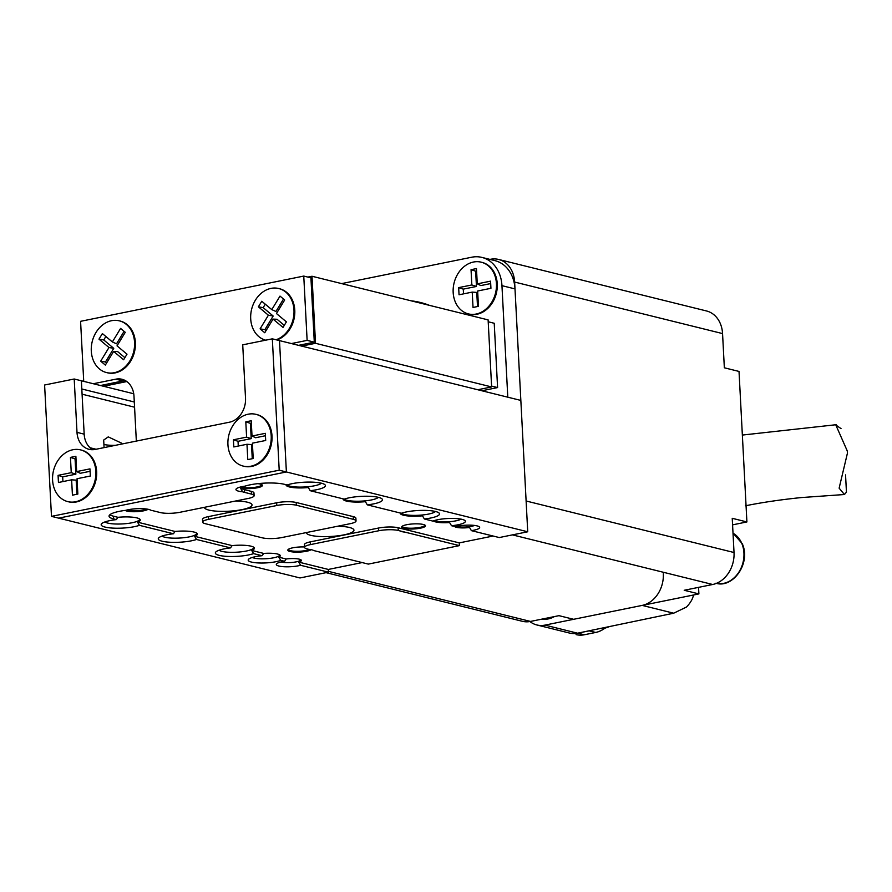 <?xml version="1.0" encoding="UTF-8"?>
<svg xmlns="http://www.w3.org/2000/svg" width="892" height="892" viewBox="0 0 892 892"><rect width="100%" height="100%" fill="white"/><g stroke="black" fill="none" stroke-linecap="round" stroke-linejoin="round"><path stroke-width="1.34" d="M454.519 526.458A11.217 2.386 -3 0 0 469.56 527.484L471.377 530.64A14.027 2.988 177 0 0 473.819 530.216A14.027 2.988 177 0 0 479.294 526.826A14.027 2.988 177 0 0 457.507 526.18A14.027 2.988 177 0 0 455.399 526.681L451.53 525.722A17.528 3.724 177 0 0 458.075 524.775A17.528 3.724 177 0 0 464.922 520.549A17.528 3.724 177 0 0 437.693 519.724A17.528 3.724 177 0 0 432.843 521.095L424.369 518.988A21.029 4.471 177 0 0 430.758 518.007A21.029 4.471 177 0 0 438.976 512.933A21.029 4.471 177 0 0 406.295 511.941A21.029 4.471 177 0 0 401.3 513.268A17.528 3.724 177 0 0 428.539 514.082A17.528 3.724 177 0 0 435.463 511.484M456.526 526.392A10.514 2.241 177 0 0 471.6 526.291A10.514 2.241 177 0 0 474.566 525.444M281.17 561.949A10.514 2.241 177 0 0 296.244 561.848A10.514 2.241 177 0 0 300.637 559.775A10.514 2.241 177 0 0 300.604 559.618M252.347 557.444A14.027 2.988 177 0 0 273.677 557.79A14.027 2.988 177 0 0 279.519 555.036A14.027 2.988 177 0 0 279.419 554.712M433.356 520.895A14.729 3.133 -3 0 0 449.568 522.534L451.53 525.722M434.527 520.504A14.027 2.988 177 0 0 455.857 520.85A14.027 2.988 177 0 0 460.974 519.122M104.085 447.617L103.684 440.057L108.244 436.879L121.468 443.101M103.918 444.472A17.528 3.724 177 0 0 115.269 445.353M104.988 521.92A17.528 3.724 177 0 0 132.217 522.734A17.528 3.724 177 0 0 139.52 519.289A17.528 3.724 177 0 0 139.353 518.809M286.042 484.713A18.23 3.88 -3 0 0 308.331 487.534L310.215 490.7A21.029 4.471 177 0 0 316.615 489.719A21.029 4.471 177 0 0 324.833 484.646A21.029 4.471 177 0 0 292.152 483.654A21.029 4.471 177 0 0 287.157 484.992A17.528 3.724 177 0 0 314.397 485.794A17.528 3.724 177 0 0 321.321 483.196M400.196 513A18.23 3.88 -3 0 0 422.473 515.821L424.369 518.988M219.131 550.208A17.528 3.724 177 0 0 246.359 551.022A17.528 3.724 177 0 0 253.674 547.577A17.528 3.724 177 0 0 253.495 547.097M343.119 498.851A18.23 3.88 -3 0 0 365.397 501.672L367.292 504.85A21.029 4.471 177 0 0 373.681 503.868A21.029 4.471 177 0 0 381.91 498.784A21.029 4.471 177 0 0 349.229 497.803A21.029 4.471 177 0 0 344.234 499.13A17.528 3.724 177 0 0 371.462 499.933A17.528 3.724 177 0 0 378.398 497.335M162.065 536.059A17.528 3.724 177 0 0 189.282 536.872A17.528 3.724 177 0 0 196.597 533.427A17.528 3.724 177 0 0 196.418 532.959M257.788 483.654A11.919 2.531 -3 0 1 262.103 484.869A11.919 2.531 -3 0 1 257.442 487.746A11.919 2.531 -3 0 1 240.338 487.857A24.541 5.218 177 0 0 244.419 489.652L251.354 491.369A14.027 2.988 -3 0 1 253.975 492.942L254.12 495.684A14.027 2.988 177 0 0 251.499 494.101L251.354 491.369M287.157 484.992L284.414 484.311A24.541 5.218 177 0 0 245.01 486.151A14.729 3.133 177 0 0 242.089 486.642A14.729 3.133 177 0 0 236.269 488.838A14.729 3.133 177 0 0 242.602 491.793L240.338 487.857M240.617 486.976A11.217 2.386 177 0 0 256.996 486.965A11.217 2.386 177 0 0 261.679 484.757A11.217 2.386 177 0 0 261.635 484.568M402.37 526.146A11.217 2.386 177 0 0 402.337 526.347A11.217 2.386 177 0 0 408.48 528.142A11.217 2.386 177 0 0 420.065 527.373A11.217 2.386 177 0 0 424.748 525.165A11.217 2.386 177 0 0 424.703 524.975M288.506 549.238A11.217 2.386 177 0 0 288.473 549.427A11.217 2.386 177 0 0 294.616 551.223A11.217 2.386 177 0 0 306.201 550.453A11.217 2.386 177 0 0 309.647 549.427M126.753 510.057A11.217 2.386 177 0 0 143.133 510.046A11.217 2.386 177 0 0 146.578 509.02M420.511 528.153A11.919 2.531 -3 0 1 407.064 528.889A11.919 2.531 -3 0 1 401.935 526.492A11.919 2.531 -3 0 1 406.652 524.719A11.919 2.531 -3 0 1 425.172 525.277A11.919 2.531 -3 0 1 420.511 528.153M116.361 519.612L117.967 517.315L113.485 516.2L113.619 518.932L116.361 519.612A21.029 4.471 177 0 0 109.972 520.593A21.029 4.471 177 0 0 101.643 523.727A21.029 4.471 177 0 0 110.708 527.952A21.029 4.471 177 0 0 134.424 526.659A21.029 4.471 177 0 0 139.42 525.332L173.438 533.762A21.029 4.471 177 0 0 167.038 534.743A21.029 4.471 177 0 0 158.72 537.876A21.029 4.471 177 0 0 167.785 542.091A21.029 4.471 177 0 0 191.501 540.797A21.029 4.471 177 0 0 196.496 539.47L230.504 547.9A21.029 4.471 177 0 0 224.115 548.881A21.029 4.471 177 0 0 215.797 552.014A21.029 4.471 177 0 0 224.851 556.24A21.029 4.471 177 0 0 248.578 554.947A21.029 4.471 177 0 0 253.573 553.62L262.047 555.716A17.528 3.724 177 0 0 255.502 556.664A17.528 3.724 177 0 0 248.567 559.273A17.528 3.724 177 0 0 256.127 562.796A17.528 3.724 177 0 0 275.896 561.715A17.528 3.724 177 0 0 280.735 560.343L284.604 561.302A14.027 2.988 177 0 0 282.162 561.726A14.027 2.988 177 0 0 276.609 563.811A14.027 2.988 177 0 0 282.652 566.632A14.027 2.988 177 0 0 298.463 565.773A14.027 2.988 177 0 0 300.582 565.272L328.468 572.173L300.002 577.949L58.66 518.14L286.388 471.968L527.73 531.777L514.996 288.897L501.951 285.663A35.056 28.076 -76.1 0 0 481.925 257.409A35.056 28.076 -76.1 0 0 471.69 257.231L341.658 283.6M311.118 549.684A11.919 2.531 -3 0 1 306.647 551.245A11.919 2.531 -3 0 1 293.2 551.981A11.919 2.531 -3 0 1 288.071 549.583A11.919 2.531 -3 0 1 292.788 547.811A11.919 2.531 -3 0 1 304.529 546.963M148.05 509.276A11.919 2.531 -3 0 1 143.579 510.837A11.919 2.531 -3 0 1 125.215 510.402M254.12 495.684A14.027 2.988 177 0 1 248.266 498.438L179.95 512.287A14.027 2.988 177 0 1 160.404 512.577L153.48 510.86A24.541 5.218 -3 0 0 151.027 510.358A14.729 3.133 177 0 0 128.225 509.733A14.729 3.133 177 0 0 125.75 510.335A24.541 5.218 -3 0 0 109.047 516.178A24.541 5.218 -3 0 0 113.619 518.932M235.778 500.969A23.839 5.073 -3 0 1 252.035 504.917A23.839 5.073 -3 0 1 242.089 509.6A23.839 5.073 -3 0 1 217.47 511.228A23.839 5.073 -3 0 1 204.424 507.403A23.839 5.073 -3 0 1 204.424 507.325M337.7 526.224A23.839 5.073 -3 0 1 353.957 530.171A23.839 5.073 -3 0 1 344.011 534.854A23.839 5.073 -3 0 1 319.381 536.482A23.839 5.073 -3 0 1 306.346 532.669A23.839 5.073 -3 0 1 306.335 532.58M242.602 491.793A24.541 5.218 177 0 0 244.564 492.384L251.499 494.101M344.234 499.13L310.215 490.7M401.3 513.268L367.292 504.85M527.73 531.777L499.264 537.553L471.377 530.64M208.338 516.624L208.483 519.356A14.027 2.988 177 0 0 202.629 522.11L202.484 519.378A14.027 2.988 -3 0 1 208.338 516.624L276.654 502.765A14.027 2.988 -3 0 1 296.2 502.486L296.345 505.218L353.41 519.367L353.277 516.624A14.027 2.988 -3 0 1 355.886 518.196L356.031 520.939A14.027 2.988 177 0 0 353.41 519.367M296.345 505.218A14.027 2.988 177 0 0 276.799 505.508L276.654 502.765M208.483 519.356L276.799 505.508M202.629 522.11A14.027 2.988 177 0 0 205.249 523.682L262.326 537.831A14.027 2.988 177 0 0 281.861 537.542L350.177 523.693A14.027 2.988 177 0 0 356.031 520.939M398.111 527.741L398.256 530.472L399.728 530.84A14.729 3.133 177 0 0 404.946 532.134L459.413 545.625L368.318 564.101L313.85 550.598A14.729 3.133 177 0 0 308.632 549.305L307.171 548.948A14.027 2.988 177 0 1 304.551 547.365L304.406 544.633A14.027 2.988 -3 0 1 310.26 541.879L378.576 528.031A14.027 2.988 -3 0 1 398.111 527.741L459.268 542.894L493.12 536.025M398.256 530.472A14.027 2.988 177 0 0 378.721 530.762L378.576 528.031M310.26 541.879L310.405 544.611L378.721 530.762M310.405 544.611A14.027 2.988 177 0 0 304.551 547.365M362.185 562.573L328.323 569.442L328.468 572.173M459.268 542.894L459.413 545.625M173.438 533.762L175.044 531.454A18.23 3.88 -3 0 1 196.853 533.26A18.23 3.88 -3 0 1 194.612 536.304L196.496 539.47M230.504 547.9L232.11 545.603A18.23 3.88 -3 0 1 253.93 547.398A18.23 3.88 -3 0 1 251.678 550.442L253.573 553.62M117.967 517.315A18.23 3.88 -3 0 1 139.776 519.111A18.23 3.88 -3 0 1 137.535 522.166L139.42 525.332M262.047 555.716L263.72 553.43A14.729 3.133 -3 0 1 279.876 555.014A14.729 3.133 -3 0 1 278.772 557.165L280.735 560.343M284.604 561.302L286.131 558.983A11.217 2.386 -3 0 1 301.072 559.92A11.217 2.386 -3 0 1 298.764 562.116L300.582 565.272M82.086 394.186L134.569 407.198M74.203 379L44.6 385.01L51.48 516.368L279.207 470.195L272.328 338.837L242.724 344.836L245.523 398.2A21.029 16.848 103.9 0 1 229.512 422.184L95.154 449.434A21.029 16.848 103.9 0 1 89.022 449.323A21.029 16.848 103.9 0 1 77.002 432.364L74.203 379L81.384 380.784L81.808 388.99L134.291 401.991M77.002 432.364L84.171 434.148L81.384 380.784L133.733 393.751M90.059 447.762L96.057 449.245M51.48 516.368L58.66 518.14L286.388 471.968L279.497 340.61L520.839 400.419L507.793 397.185L501.951 285.663M404.946 532.134L399.728 530.84M296.2 502.486L353.277 516.624M113.485 516.2A24.541 5.218 -3 0 1 109.828 514.762M175.044 531.454L137.535 522.166M232.11 545.603L194.612 536.304M263.72 553.43L251.678 550.442M286.131 558.983L278.772 557.165M328.323 569.442L298.764 562.116M477.777 389.748L491.626 386.938L488.114 319.893L311.999 276.252L307.863 277.089M301.663 346.107L315.512 343.297L491.626 386.938M315.512 343.297L311.999 276.252M103.539 386.269L126.82 381.553M326.082 572.664L522.322 621.289A28.042 22.456 -76.1 0 0 530.506 621.434L558.972 615.658L573.645 619.304L698.893 593.905L698.559 587.36M732.577 524.853L746.905 521.943L739.022 371.429L724.349 367.794L722.553 333.586A28.042 22.456 -76.1 0 0 706.531 310.973L498.617 259.449A28.042 22.456 -76.1 0 0 490.433 259.304L489.964 259.405M698.893 593.905L684.22 590.27L712.686 584.494A28.042 22.456 -76.1 0 0 734.027 552.516L526.113 500.992L514.639 282.062A28.042 22.456 -76.1 0 0 498.617 259.449M746.905 521.943L732.232 518.308L734.027 552.516M420.857 302.589A112.18 89.824 -76.1 0 0 411.981 301.028M279.207 470.195L286.388 471.968L279.497 340.61L272.328 338.837M84.171 434.148A21.029 16.848 -76.1 0 0 92.735 449.713M291.416 343.565L307.127 340.376L303.759 276.074L80.581 321.321L83.725 381.363M303.759 276.074L310.929 277.847L314.296 342.16L298.597 345.338M100.473 385.511L123.007 380.94L115.837 379.167A21.029 16.848 103.9 0 1 121.97 379.267A21.029 16.848 103.9 0 1 133.99 396.226L136.342 441.083M93.292 383.738L115.837 379.167M307.127 340.376L314.296 342.16M125.438 380.661A21.029 16.848 -76.1 0 0 123.007 380.94M491.581 386.091L497.591 387.574L494.224 323.272L488.214 321.778M497.591 387.574L481.881 390.763M411.167 300.827A112.18 89.824 103.9 0 1 420.455 302.488A112.18 89.824 103.9 0 1 429.442 305.354M484.389 390.25A112.18 89.824 103.9 0 1 484.467 391.41M481.925 257.409L494.971 260.642A35.056 28.076 103.9 0 1 514.996 288.897M663.313 573.734A27.763 22.233 103.9 0 1 642.195 605.4L544.956 625.114A27.763 22.233 103.9 0 1 536.861 624.969L569.475 633.052A27.763 22.233 103.9 0 0 577.57 633.197L673.683 613.205L686.416 607.073A27.763 22.233 103.9 0 0 692.058 599.402L693.775 594.942M536.861 624.969A27.763 22.233 103.9 0 1 529.915 621.546M243.561 466.159A26.648 21.33 -76.1 0 0 243.973 466.271A26.648 21.33 -76.1 0 0 272.015 436.021A26.648 21.33 -76.1 0 0 256.785 414.546A26.648 21.33 -76.1 0 0 256.383 414.445M271.201 435.82A26.648 21.33 -76.1 0 0 255.971 414.345A26.648 21.33 -76.1 0 0 227.928 444.595A26.648 21.33 -76.1 0 0 243.159 466.07A26.648 21.33 -76.1 0 0 271.201 435.82M233.425 439.789L233.804 446.948L246.972 444.272L247.786 459.614L253.205 458.521L252.403 443.168L265.693 440.481L265.314 433.334L252.023 436.021L251.221 420.745L245.802 421.849L246.605 437.125L233.425 439.789L238.03 441.306L238.275 446.033M251.354 423.165L250.407 423.354L251.21 438.63L238.03 441.306M251.21 438.63L246.605 437.125M250.407 423.354L245.802 421.849M265.448 435.742L255.636 437.738L252.023 436.021M246.972 444.272L251.522 444.584L252.258 458.711M68.216 501.717A26.648 21.33 -76.1 0 0 68.617 501.817A26.648 21.33 -76.1 0 0 96.659 471.578A26.648 21.33 -76.1 0 0 81.44 450.103A26.648 21.33 -76.1 0 0 81.027 450.003M95.845 471.366A26.648 21.33 -76.1 0 0 80.626 449.891A26.648 21.33 -76.1 0 0 52.583 480.141A26.648 21.33 -76.1 0 0 67.803 501.616A26.648 21.33 -76.1 0 0 95.845 471.366M58.08 475.347L58.448 482.494L71.628 479.818L72.43 495.172L77.849 494.068L77.046 478.725L90.348 476.027L89.969 468.88L76.679 471.578L75.876 456.303L70.457 457.395L71.248 472.671L58.08 475.347L62.685 476.852L62.931 481.591M75.998 458.711L75.062 458.912L75.865 474.187L62.685 476.852M75.865 474.187L71.248 472.671M75.062 458.912L70.457 457.395M90.092 471.299L80.291 473.284L76.679 471.578M71.628 479.818L76.166 480.13L76.913 494.257M468.802 313.995A26.648 21.33 -76.1 0 0 469.214 314.107A26.648 21.33 -76.1 0 0 497.257 283.857A26.648 21.33 -76.1 0 0 482.026 262.382A26.648 21.33 -76.1 0 0 481.624 262.281M496.443 283.656A26.648 21.33 -76.1 0 0 481.212 262.181A26.648 21.33 -76.1 0 0 453.169 292.42A26.648 21.33 -76.1 0 0 468.4 313.895A26.648 21.33 -76.1 0 0 496.443 283.656M458.666 287.625L459.046 294.773L472.225 292.108L473.028 307.45L478.447 306.346L477.644 291.004L490.935 288.306L490.567 281.158L477.265 283.857L476.473 268.581L471.043 269.685L471.846 284.961L458.666 287.625L463.271 289.131L463.517 293.869M476.596 271.001L475.648 271.19L476.451 286.466L463.271 289.131M476.451 286.466L471.846 284.961M475.648 271.19L471.043 269.685M490.689 283.578L480.877 285.563L477.265 283.857M472.225 292.108L476.763 292.42L477.499 306.536M106.928 372.666A26.648 21.33 -76.1 0 0 107.33 372.767A26.648 21.33 -76.1 0 0 132.908 356.744A26.648 21.33 -76.1 0 0 127.255 324.688A26.648 21.33 -76.1 0 0 120.152 321.042A26.648 21.33 -76.1 0 0 119.74 320.953M99.413 368.92A26.648 21.33 -76.1 0 0 106.516 372.566A26.648 21.33 -76.1 0 0 132.094 356.544A26.648 21.33 -76.1 0 0 126.43 324.487A26.648 21.33 -76.1 0 0 119.338 320.841A26.648 21.33 -76.1 0 0 93.76 336.875A26.648 21.33 -76.1 0 0 99.413 368.92M125.259 332.315L120.598 328.412L112.37 341.948L102.368 333.575L98.979 339.138L108.98 347.512L100.684 361.171L105.345 365.073L113.641 351.415L123.609 359.755L126.999 354.191L117.03 345.851L125.259 332.315M113.641 351.415L117.644 351.593L124.891 357.659M105.858 336.496L103.751 339.963L113.763 348.337L105.468 361.996L106.627 362.966M105.468 361.996L100.684 361.171M113.763 348.337L108.98 347.512M103.751 339.963L98.979 339.138M124.099 331.345L116.529 343.799L112.37 341.948M276.855 339.952A26.648 21.33 -76.1 0 0 294.148 318.433A26.648 21.33 -76.1 0 0 286.655 292.364A26.648 21.33 -76.1 0 0 279.564 288.729A26.648 21.33 -76.1 0 0 279.151 288.629M276.041 339.752A26.648 21.33 -76.1 0 0 293.334 318.232A26.648 21.33 -76.1 0 0 285.841 292.163A26.648 21.33 -76.1 0 0 278.739 288.529A26.648 21.33 -76.1 0 0 253.172 304.551A26.648 21.33 -76.1 0 0 258.825 336.607A26.648 21.33 -76.1 0 0 265.671 340.187M284.671 299.991L280.01 296.099L271.781 309.624L261.769 301.251L258.39 306.815L268.392 315.199L260.096 328.847L264.757 332.749L273.052 319.102L283.02 327.442L286.399 321.867L276.442 313.527L284.671 299.991M273.052 319.102L277.055 319.269L284.292 325.335M265.27 304.183L263.162 307.64L273.175 316.024L264.868 329.672L266.028 330.653M264.868 329.672L260.096 328.847M273.175 316.024L268.392 315.199M263.162 307.64L258.39 306.815M283.511 299.021L275.94 311.475L271.781 309.624M841.022 428.617L835.815 424.971L847.288 450.995L847.4 453.303L839.127 488.158L844.412 494.502L846.452 492.172L845.549 474.901M605.679 627.5A28.042 22.456 103.9 0 1 595.655 632.45L589.177 630.845L577.793 633.153L589.177 630.845L595.7 632.461A28.042 22.456 -76.1 0 0 605.768 627.477M584.271 634.758A28.042 22.456 103.9 0 1 576.087 634.613L576.143 634.625A28.042 22.456 -76.1 0 0 584.316 634.769L577.793 633.153A28.042 22.456 -76.1 0 1 577.57 633.197A28.042 22.456 -76.1 0 0 577.793 633.153L584.271 634.758L595.655 632.45M584.316 634.769L595.7 632.461M244.419 489.652L244.564 492.384M328.423 571.359L530.506 621.434M722.553 333.586L514.639 282.062M712.686 584.494L512.443 534.877M577.57 633.197L544.956 625.114M673.683 613.205L642.195 605.4M542.113 619.081A26.648 21.33 -76.1 0 0 554.4 616.595M716.454 583.346A26.648 21.33 -76.1 0 0 738.966 572.017A26.648 21.33 -76.1 0 0 741.765 543.34A26.648 21.33 -76.1 0 0 733.012 533.204M605.099 628.024A26.648 21.33 -76.1 0 0 607.686 627.176A26.648 21.33 -76.1 0 0 608.065 627.02M733.012 533.16L742.289 543.719C751.265 563.655 732.455 588.709 715.886 583.212M255.971 414.345L256.785 414.546M243.159 466.07L243.973 466.271M80.626 449.891L81.44 450.103M67.803 501.616L68.617 501.817M481.212 262.181L482.026 262.382M468.4 313.895L469.214 314.107M106.516 372.566L107.33 372.767M119.338 320.841L120.152 321.042M278.739 288.529L279.564 288.729M745.456 505.786C762.381 502.374 781.091 499.62 801.585 497.546L844.646 494.502M742.356 435.062L836.139 424.715M604.899 628.18L608.968 626.831"/></g></svg>
